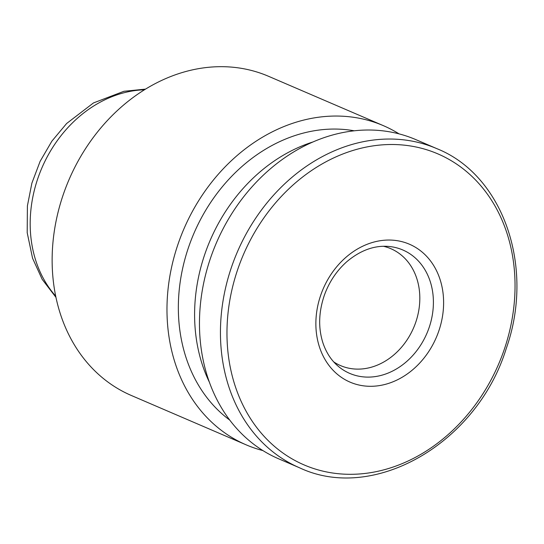 <?xml version="1.0" encoding="UTF-8"?>
<svg xmlns="http://www.w3.org/2000/svg" width="544" height="544" viewBox="0 0 544 544"><rect width="100%" height="100%" fill="white"/><g stroke="black" fill="none" stroke-linecap="round" stroke-linejoin="round"><path stroke-width="0.82" d="M399.085 133.878A173.713 142.474 113.3 0 0 383.37 125.657L268.532 76.289A173.713 142.474 113.3 0 0 69.04 179.615A173.713 142.474 113.3 0 0 131.322 395.474L246.16 444.842A173.713 142.474 113.3 0 0 262.929 450.588M383.37 125.657A173.713 142.474 113.3 0 0 183.879 228.983A173.713 142.474 113.3 0 0 246.16 444.842M354.192 130.791A160.351 131.512 113.3 0 0 193.943 233.315A160.351 131.512 113.3 0 0 229.806 420.138M312.773 142.025A160.351 131.512 113.3 0 0 209.46 382.35M436.839 148.648L415.854 139.624A173.713 142.474 113.3 0 0 216.362 242.95A173.713 142.474 113.3 0 0 278.644 458.803L299.628 467.826C373.966 502.955 477.136 443.19 506.233 348.554C535.126 267.186 503.343 175.188 436.839 148.648A173.713 142.474 113.3 0 0 237.347 251.967A173.713 142.474 113.3 0 0 299.628 467.826M439.008 330.405A75.072 61.567 113.3 0 0 370.695 243.018A75.072 61.567 113.3 0 0 329.501 366.119A75.072 61.567 113.3 0 0 439.008 330.405M333.724 361.896A63.634 52.19 113.3 0 0 340.558 365.602A63.634 52.19 113.3 0 0 415.929 321.742A63.634 52.19 113.3 0 0 390.816 248.683A63.634 52.19 113.3 0 0 383.432 246.269M144.412 89.787A120.265 98.634 113.3 0 0 41.881 167.94A120.265 98.634 113.3 0 0 55.712 296.12M504.669 348.262A169.293 138.849 113.3 0 0 350.615 151.205A169.293 138.849 113.3 0 0 257.727 428.815A169.293 138.849 113.3 0 0 504.669 348.262M429.291 327.094A67.177 55.094 113.3 0 0 389.13 246.473C374.673 245.147 360.618 250.179 346.963 261.569C336.906 270.436 329.419 281.513 324.51 294.807C318.607 311.909 318.118 328.039 323.027 343.182C326.264 352.614 331.187 360.182 337.79 365.894A67.177 55.094 113.3 0 0 429.291 327.094M145.472 89.128L123.93 91.29L93.466 102.938L66.613 123.515L51.85 141.195L40.127 161.33L31.878 183.165L27.397 205.904L27.2 232.703L32.565 258.244L42.187 279.351L55.964 297.344"/></g></svg>
